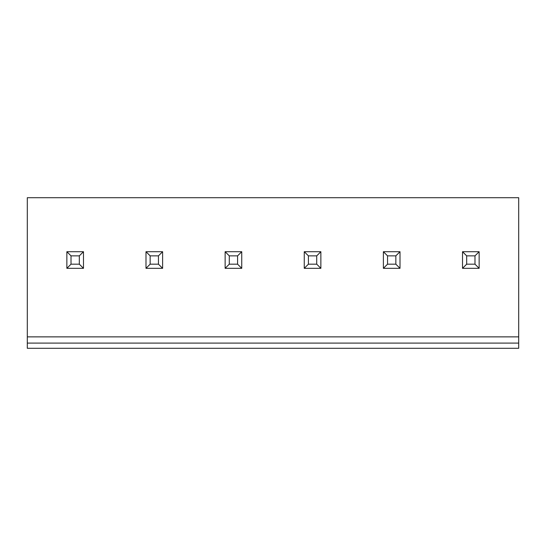 <?xml version="1.0" encoding="UTF-8"?>
<svg xmlns="http://www.w3.org/2000/svg" width="546" height="546" viewBox="0 0 546 546"><rect width="100%" height="100%" fill="white"/><g stroke="black" fill="none" stroke-linecap="round" stroke-linejoin="round"><path stroke-width="0.82" d="M518.7 343.093L518.7 197.713L27.3 197.713L27.3 348.287L518.7 348.287L518.7 343.093L27.3 343.093M308.415 255.862L304.259 251.713L320.871 251.713L316.721 255.862L308.415 255.862L308.415 264.175L316.721 264.175L320.871 268.325L304.259 268.325L308.415 264.175M229.279 255.862L225.129 251.713L241.742 251.713L237.585 255.862L229.279 255.862L229.279 264.175L237.585 264.175L241.742 268.325L225.129 268.325L229.279 264.175M158.456 255.862L150.15 255.862L145.994 251.713L162.612 251.713L162.612 268.325L145.994 268.325L150.15 264.175L158.456 264.175L162.612 268.325L145.994 268.325L145.994 251.713L162.612 251.713L158.456 255.862L158.456 264.175M71.021 255.862L71.021 264.175L66.865 268.325L66.865 251.713L83.483 251.713L79.327 255.862L71.021 255.862L66.865 251.713L83.483 251.713L83.483 268.325L66.865 268.325L83.483 268.325L79.327 264.175L79.327 255.862M387.544 264.175L383.388 268.325L383.388 251.713L400.006 251.713L400.006 268.325L383.388 268.325L400.006 268.325L395.85 264.175L387.544 264.175L387.544 255.862L383.388 251.713L400.006 251.713L395.85 255.862L395.85 264.175M474.979 255.862L466.673 255.862L462.517 251.713L462.517 268.325L479.135 268.325L462.517 268.325L466.673 264.175L474.979 264.175L479.135 268.325L479.135 251.713L474.979 255.862L474.979 264.175M462.517 251.713L479.135 251.713L462.517 251.713M71.021 264.175L79.327 264.175M150.15 255.862L150.15 264.175M225.129 251.713L225.129 268.325L241.742 268.325L241.742 251.713L225.129 251.713M237.585 255.862L237.585 264.175M304.259 251.713L304.259 268.325L320.871 268.325L320.871 251.713L304.259 251.713M316.721 255.862L316.721 264.175M466.673 255.862L466.673 264.175M395.85 255.862L387.544 255.862M518.7 336.868L27.3 336.868"/></g></svg>
